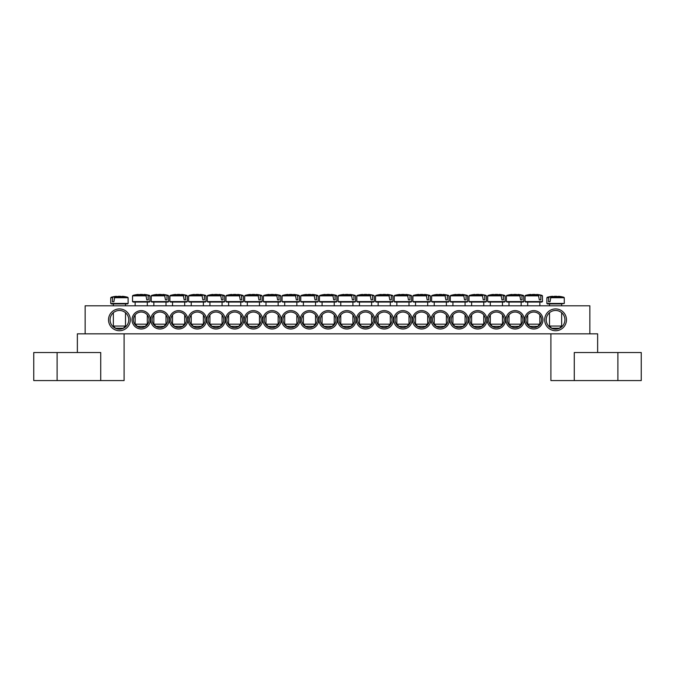 <?xml version="1.0" encoding="UTF-8"?>
<svg xmlns="http://www.w3.org/2000/svg" width="675" height="675" viewBox="0 0 675 675"><rect width="100%" height="100%" fill="white"/><g stroke="black" fill="none" stroke-linecap="round" stroke-linejoin="round"><path stroke-width="1.01" d="M525.977 319.823A7.788 7.788 0 0 1 537.663 313.073A7.788 7.788 0 0 1 537.663 326.565A7.788 7.788 0 0 1 525.977 319.823M524.576 319.823A9.188 9.188 0 0 0 538.363 327.78A9.188 9.188 0 0 0 538.363 311.858A9.188 9.188 0 0 0 524.576 319.823M589.849 305.8L85.151 305.8L85.151 333.838L589.849 333.838L589.849 305.8M505.887 319.823A9.188 9.188 0 0 0 519.674 327.78A9.188 9.188 0 0 0 519.674 311.858A9.188 9.188 0 0 0 505.887 319.823M468.501 319.823A9.188 9.188 0 0 0 482.288 327.78A9.188 9.188 0 0 0 482.288 311.858A9.188 9.188 0 0 0 468.501 319.823M431.114 319.823A9.188 9.188 0 0 0 444.901 327.78A9.188 9.188 0 0 0 444.901 311.858A9.188 9.188 0 0 0 431.114 319.823M393.736 319.823A9.188 9.188 0 0 0 407.514 327.78A9.188 9.188 0 0 0 407.514 311.858A9.188 9.188 0 0 0 393.736 319.823M356.349 319.823A9.188 9.188 0 0 0 370.136 327.78A9.188 9.188 0 0 0 370.136 311.858A9.188 9.188 0 0 0 356.349 319.823M150.424 319.823A9.188 9.188 0 0 0 136.637 311.858A9.188 9.188 0 0 0 136.637 327.78A9.188 9.188 0 0 0 150.424 319.823M187.802 319.823A9.188 9.188 0 0 0 174.023 311.858A9.188 9.188 0 0 0 174.023 327.78A9.188 9.188 0 0 0 187.802 319.823M225.188 319.823A9.188 9.188 0 0 0 211.402 311.858A9.188 9.188 0 0 0 211.402 327.78A9.188 9.188 0 0 0 225.188 319.823M262.575 319.823A9.188 9.188 0 0 0 248.788 311.858A9.188 9.188 0 0 0 248.788 327.78A9.188 9.188 0 0 0 262.575 319.823M299.962 319.823A9.188 9.188 0 0 0 286.175 311.858A9.188 9.188 0 0 0 286.175 327.78A9.188 9.188 0 0 0 299.962 319.823M337.348 319.823A9.188 9.188 0 0 0 323.561 311.858A9.188 9.188 0 0 0 323.561 327.78A9.188 9.188 0 0 0 337.348 319.823M130.326 319.823A10.901 10.901 0 0 0 113.974 310.382A10.901 10.901 0 0 0 113.974 329.265A10.901 10.901 0 0 0 130.326 319.823M566.477 319.823A10.901 10.901 0 0 0 550.125 310.382A10.901 10.901 0 0 0 550.125 329.265A10.901 10.901 0 0 0 566.477 319.823M318.651 319.823A9.188 9.188 0 0 0 304.864 311.858A9.188 9.188 0 0 0 304.864 327.78A9.188 9.188 0 0 0 318.651 319.823M281.264 319.823A9.188 9.188 0 0 0 267.486 311.858A9.188 9.188 0 0 0 267.486 327.78A9.188 9.188 0 0 0 281.264 319.823M243.886 319.823A9.188 9.188 0 0 0 230.099 311.858A9.188 9.188 0 0 0 230.099 327.78A9.188 9.188 0 0 0 243.886 319.823M206.499 319.823A9.188 9.188 0 0 0 192.713 311.858A9.188 9.188 0 0 0 192.713 327.78A9.188 9.188 0 0 0 206.499 319.823M169.113 319.823A9.188 9.188 0 0 0 155.326 311.858A9.188 9.188 0 0 0 155.326 327.78A9.188 9.188 0 0 0 169.113 319.823M337.652 319.823A9.188 9.188 0 0 0 351.439 327.78A9.188 9.188 0 0 0 351.439 311.858A9.188 9.188 0 0 0 337.652 319.823M375.038 319.823A9.188 9.188 0 0 0 388.825 327.78A9.188 9.188 0 0 0 388.825 311.858A9.188 9.188 0 0 0 375.038 319.823M412.425 319.823A9.188 9.188 0 0 0 426.212 327.78A9.188 9.188 0 0 0 426.212 311.858A9.188 9.188 0 0 0 412.425 319.823M449.812 319.823A9.188 9.188 0 0 0 463.598 327.78A9.188 9.188 0 0 0 463.598 311.858A9.188 9.188 0 0 0 449.812 319.823M487.198 319.823A9.188 9.188 0 0 0 500.977 327.78A9.188 9.188 0 0 0 500.977 311.858A9.188 9.188 0 0 0 487.198 319.823M507.288 319.823A7.788 7.788 0 0 1 518.974 313.073A7.788 7.788 0 0 1 518.974 326.565A7.788 7.788 0 0 1 507.288 319.823M488.599 319.823A7.788 7.788 0 0 1 500.276 313.073A7.788 7.788 0 0 1 500.276 326.565A7.788 7.788 0 0 1 488.599 319.823M469.901 319.823A7.788 7.788 0 0 1 481.587 313.073A7.788 7.788 0 0 1 481.587 326.565A7.788 7.788 0 0 1 469.901 319.823M451.212 319.823A7.788 7.788 0 0 1 462.898 313.073A7.788 7.788 0 0 1 462.898 326.565A7.788 7.788 0 0 1 451.212 319.823M432.523 319.823A7.788 7.788 0 0 1 444.201 313.073A7.788 7.788 0 0 1 444.201 326.565A7.788 7.788 0 0 1 432.523 319.823M413.826 319.823A7.788 7.788 0 0 1 425.512 313.073A7.788 7.788 0 0 1 425.512 326.565A7.788 7.788 0 0 1 413.826 319.823M395.137 319.823A7.788 7.788 0 0 1 406.814 313.073A7.788 7.788 0 0 1 406.814 326.565A7.788 7.788 0 0 1 395.137 319.823M376.439 319.823A7.788 7.788 0 0 1 388.125 313.073A7.788 7.788 0 0 1 388.125 326.565A7.788 7.788 0 0 1 376.439 319.823M357.75 319.823A7.788 7.788 0 0 1 369.436 313.073A7.788 7.788 0 0 1 369.436 326.565A7.788 7.788 0 0 1 357.75 319.823M339.061 319.823A7.788 7.788 0 0 1 350.738 313.073A7.788 7.788 0 0 1 350.738 326.565A7.788 7.788 0 0 1 339.061 319.823M149.023 319.823A7.788 7.788 0 0 1 137.337 326.565A7.788 7.788 0 0 1 137.337 313.073A7.788 7.788 0 0 1 149.023 319.823M167.712 319.823A7.788 7.788 0 0 1 156.026 326.565A7.788 7.788 0 0 1 156.026 313.073A7.788 7.788 0 0 1 167.712 319.823M186.401 319.823A7.788 7.788 0 0 1 174.724 326.565A7.788 7.788 0 0 1 174.724 313.073A7.788 7.788 0 0 1 186.401 319.823M205.099 319.823A7.788 7.788 0 0 1 193.413 326.565A7.788 7.788 0 0 1 193.413 313.073A7.788 7.788 0 0 1 205.099 319.823M223.788 319.823A7.788 7.788 0 0 1 212.102 326.565A7.788 7.788 0 0 1 212.102 313.073A7.788 7.788 0 0 1 223.788 319.823M242.477 319.823A7.788 7.788 0 0 1 230.799 326.565A7.788 7.788 0 0 1 230.799 313.073A7.788 7.788 0 0 1 242.477 319.823M261.174 319.823A7.788 7.788 0 0 1 249.488 326.565A7.788 7.788 0 0 1 249.488 313.073A7.788 7.788 0 0 1 261.174 319.823M279.863 319.823A7.788 7.788 0 0 1 268.186 326.565A7.788 7.788 0 0 1 268.186 313.073A7.788 7.788 0 0 1 279.863 319.823M298.561 319.823A7.788 7.788 0 0 1 286.875 326.565A7.788 7.788 0 0 1 286.875 313.073A7.788 7.788 0 0 1 298.561 319.823M317.25 319.823A7.788 7.788 0 0 1 305.564 326.565A7.788 7.788 0 0 1 305.564 313.073A7.788 7.788 0 0 1 317.25 319.823M335.939 319.823A7.788 7.788 0 0 1 324.262 326.565A7.788 7.788 0 0 1 324.262 313.073A7.788 7.788 0 0 1 335.939 319.823M564.924 319.823A9.349 9.349 0 0 1 550.901 327.915A9.349 9.349 0 0 1 550.901 311.723A9.349 9.349 0 0 1 564.924 319.823M128.773 319.823A9.349 9.349 0 0 1 114.75 327.915A9.349 9.349 0 0 1 114.75 311.723A9.349 9.349 0 0 1 128.773 319.823M125.499 305.8L125.499 303.936L111.316 303.936L127.533 303.936L128.14 303.446L110.708 303.446L111.316 303.936M114.37 297.709L128.107 297.709L127.668 297.253L114.716 297.253L113.873 301.75L112.362 301.75L112.658 297.253L110.742 297.709L112.362 297.709M127.668 297.253A31.151 31.151 0 0 0 122.512 296.3L122.403 296.3A31.134 21.929 97.1 0 1 124.959 296.831A30.94 21.794 97.1 0 0 122.842 296.831A31.134 21.929 -97.1 0 0 120.226 296.3L118.623 296.3A31.134 21.929 97.1 0 0 114.716 297.253M112.658 297.253A31.134 21.929 -97.1 0 1 116.438 296.3L116.336 296.3A31.151 31.151 0 0 0 111.181 297.253M113.873 301.75L112.362 301.75M125.499 326.05L113.349 326.05L115.526 328.236L123.314 328.236L125.499 326.05L125.499 312.719M561.313 303.936L564.292 303.446L546.86 303.446L547.467 303.936L561.313 303.936M561.651 305.8L561.651 303.936L559.87 303.936M550.522 297.709L564.258 297.709L563.819 297.253L550.876 297.253L550.024 301.75L548.513 301.75L548.809 297.253L546.893 297.709L548.513 297.709M548.809 297.253A31.134 21.929 -97.1 0 1 552.597 296.3L552.487 296.3A31.151 31.151 0 0 0 547.332 297.253M563.819 297.253A31.151 31.151 0 0 0 558.664 296.3L558.562 296.3A31.134 21.929 97.1 0 1 561.111 296.831A30.94 21.794 97.1 0 0 558.993 296.831A31.134 21.929 -97.1 0 0 556.377 296.3L554.774 296.3A31.134 21.929 97.1 0 0 550.876 297.253M559.87 326.05L549.501 326.05L551.686 328.236L559.474 328.236L561.651 326.05L559.87 326.05M550.024 301.75L548.513 301.75M320.043 302.062L336.26 302.062L336.867 301.582L319.444 301.582L320.043 302.062M335.213 295.844L336.842 295.844L334.927 295.388L335.213 299.886L333.712 299.886L332.859 295.388L319.908 295.388L319.469 295.844L333.205 295.844M332.859 295.388A31.134 21.929 -97.1 0 0 328.953 294.427L327.358 294.427A31.134 21.929 97.1 0 0 324.743 294.958A30.94 21.794 -97.1 0 0 322.625 294.958A31.134 21.929 -97.1 0 1 325.173 294.427L325.063 294.427A31.151 31.151 0 0 0 319.908 295.388M336.395 295.388A31.151 31.151 0 0 0 331.239 294.427L331.138 294.427A31.134 21.929 97.1 0 1 334.927 295.388M334.226 324.186L322.076 324.186L324.262 326.363L332.049 326.363L334.226 324.186L334.226 314.947M335.213 299.886L333.712 299.886M301.354 302.062L317.571 302.062L318.178 301.582L300.746 301.582L301.354 302.062M316.524 295.844L318.144 295.844L316.229 295.388L316.524 299.886L315.014 299.886L314.162 295.388L301.219 295.388L300.78 295.844L314.516 295.844M314.162 295.388A31.134 21.929 -97.1 0 0 310.264 294.427L308.661 294.427A31.134 21.929 97.1 0 0 306.045 294.958A30.94 21.794 -97.1 0 0 303.927 294.958A31.134 21.929 -97.1 0 1 306.475 294.427L306.374 294.427A31.151 31.151 0 0 0 301.219 295.388M317.706 295.388A31.151 31.151 0 0 0 312.55 294.427L312.441 294.427A31.134 21.929 97.1 0 1 316.229 295.388M315.537 324.186L303.387 324.186L305.564 326.363L313.352 326.363L315.537 324.186L315.537 314.947M316.524 299.886L315.014 299.886M282.665 302.062L298.873 302.062L299.481 301.582L282.057 301.582L282.665 302.062M297.835 295.844L299.455 295.844L297.54 295.388L297.835 299.886L296.325 299.886L295.473 295.388L282.53 295.388L282.082 295.844L295.819 295.844M295.473 295.388A31.134 21.929 -97.1 0 0 291.566 294.427L289.972 294.427A31.134 21.929 97.1 0 0 287.356 294.958A30.94 21.794 -97.1 0 0 285.238 294.958A31.134 21.929 -97.1 0 1 287.786 294.427L287.685 294.427A31.151 31.151 0 0 0 282.53 295.388M299.017 295.388A31.151 31.151 0 0 0 293.861 294.427L293.752 294.427A31.134 21.929 97.1 0 1 297.54 295.388M296.848 324.186L284.698 324.186L286.875 326.363L294.663 326.363L296.848 324.186L296.848 314.947M297.835 299.886L296.325 299.886M263.967 302.062L280.184 302.062L280.792 301.582L263.36 301.582L263.967 302.062M278.151 305.8L278.151 302.062L266.001 302.062L266.001 305.8M279.138 295.844L280.758 295.844L278.843 295.388L279.138 299.886L277.627 299.886L276.784 295.388L263.832 295.388L263.393 295.844L277.13 295.844M276.784 295.388A31.134 21.929 -97.1 0 0 272.877 294.427L271.274 294.427A31.134 21.929 97.1 0 0 268.658 294.958A30.94 21.794 -97.1 0 0 266.541 294.958A31.134 21.929 -97.1 0 1 269.097 294.427L268.988 294.427A31.151 31.151 0 0 0 263.832 295.388M280.319 295.388A31.151 31.151 0 0 0 275.164 294.427L275.062 294.427A31.134 21.929 97.1 0 1 278.843 295.388M278.151 324.186L266.001 324.186L268.186 326.363L275.974 326.363L278.151 324.186L278.151 314.947M279.138 299.886L277.627 299.886M245.278 302.062L261.495 302.062L262.102 301.582L244.671 301.582L245.278 302.062M260.449 295.844L262.069 295.844L260.153 295.388L260.449 299.886L258.938 299.886L258.086 295.388L245.143 295.388L244.704 295.844L258.441 295.844M258.086 295.388A31.134 21.929 -97.1 0 0 254.18 294.427L252.585 294.427A31.134 21.929 97.1 0 0 249.969 294.958A30.94 21.794 -97.1 0 0 247.852 294.958A31.134 21.929 -97.1 0 1 250.4 294.427L250.298 294.427A31.151 31.151 0 0 0 245.143 295.388M261.63 295.388A31.151 31.151 0 0 0 256.475 294.427L256.365 294.427A31.134 21.929 97.1 0 1 260.153 295.388M259.462 324.186L247.312 324.186L249.488 326.363L257.276 326.363L259.462 324.186L259.462 314.947M260.449 299.886L258.938 299.886M226.589 302.062L242.797 302.062L243.405 301.582L225.982 301.582L226.589 302.062M240.764 305.8L240.764 302.062L228.614 302.062L228.614 305.8M241.751 295.844L243.38 295.844L241.464 295.388L241.751 299.886L240.249 299.886L239.397 295.388L226.446 295.388L226.007 295.844L239.743 295.844M239.397 295.388A31.134 21.929 -97.1 0 0 235.491 294.427L233.896 294.427A31.134 21.929 97.1 0 0 231.28 294.958A30.94 21.794 -97.1 0 0 229.163 294.958A31.134 21.929 -97.1 0 1 231.711 294.427L231.601 294.427A31.151 31.151 0 0 0 226.446 295.388M242.933 295.388A31.151 31.151 0 0 0 237.777 294.427L237.676 294.427A31.134 21.929 97.1 0 1 241.464 295.388M240.764 324.186L228.614 324.186L230.799 326.363L238.587 326.363L240.764 324.186L240.764 314.947M241.751 299.886L240.249 299.886M207.892 302.062L224.108 302.062L224.716 301.582L207.284 301.582L207.892 302.062M223.062 295.844L224.682 295.844L222.767 295.388L223.062 299.886L221.552 299.886L220.708 295.388L207.757 295.388L207.318 295.844L221.054 295.844M220.708 295.388A31.134 21.929 -97.1 0 0 216.802 294.427L215.198 294.427A31.134 21.929 97.1 0 0 212.583 294.958A30.94 21.794 -97.1 0 0 210.465 294.958A31.134 21.929 -97.1 0 1 213.013 294.427L212.912 294.427A31.151 31.151 0 0 0 207.757 295.388M224.243 295.388A31.151 31.151 0 0 0 219.088 294.427L218.987 294.427A31.134 21.929 97.1 0 1 222.767 295.388M222.075 324.186L209.925 324.186L212.102 326.363L219.898 326.363L222.075 324.186L222.075 314.947M223.062 299.886L221.552 299.886M205.993 295.844L204.078 295.388L205.993 295.844L206.018 301.582L188.595 301.582L189.203 302.062L205.411 302.062L203.386 302.062L203.386 305.8M204.373 295.844L204.373 299.886L202.863 299.886L202.011 295.388L189.068 295.388L188.62 295.844L202.365 295.844M202.011 295.388A31.134 21.929 -97.1 0 0 198.104 294.427L196.509 294.427A31.134 21.929 97.1 0 0 193.894 294.958A30.94 21.794 -97.1 0 0 191.776 294.958A31.134 21.929 -97.1 0 1 194.324 294.427L194.223 294.427A31.151 31.151 0 0 0 189.068 295.388M205.554 295.388A31.151 31.151 0 0 0 200.399 294.427L200.289 294.427A31.134 21.929 97.1 0 1 204.078 295.388M203.386 324.186L191.236 324.186L193.413 326.363L201.201 326.363L203.386 324.186L203.386 314.947M204.373 299.886L202.863 299.886M170.505 302.062L186.722 302.062L187.329 301.582L169.898 301.582L170.505 302.062M184.688 305.8L184.688 302.062L172.538 302.062L172.538 305.8M185.676 295.844L187.296 295.844L185.389 295.388L185.676 299.886L184.165 299.886L183.322 295.388L170.37 295.388L169.931 295.844L183.668 295.844M183.322 295.388A31.134 21.929 -97.1 0 0 179.415 294.427L177.82 294.427A31.134 21.929 97.1 0 0 175.205 294.958A30.94 21.794 -97.1 0 0 173.087 294.958A31.134 21.929 -97.1 0 1 175.635 294.427L175.525 294.427A31.151 31.151 0 0 0 170.37 295.388M186.857 295.388A31.151 31.151 0 0 0 181.702 294.427L181.6 294.427A31.134 21.929 97.1 0 1 185.389 295.388M184.688 324.186L172.538 324.186L174.724 326.363L182.512 326.363L184.688 324.186L184.688 314.947M185.676 299.886L184.165 299.886M168.607 295.844L166.691 295.388L168.607 295.844L168.64 301.582L151.208 301.582L151.816 302.062L168.033 302.062L165.999 302.062L165.999 305.8M166.987 295.844L166.987 299.886L165.476 299.886L164.624 295.388L151.681 295.388L151.242 295.844L164.978 295.844M164.624 295.388A31.134 21.929 -97.1 0 0 160.726 294.427L159.123 294.427A31.134 21.929 97.1 0 0 156.507 294.958A30.94 21.794 -97.1 0 0 154.389 294.958A31.134 21.929 -97.1 0 1 156.938 294.427L156.836 294.427A31.151 31.151 0 0 0 151.681 295.388M168.168 295.388A31.151 31.151 0 0 0 163.012 294.427L162.903 294.427A31.134 21.929 97.1 0 1 166.691 295.388M165.999 324.186L153.849 324.186L156.026 326.363L163.814 326.363L165.999 324.186L165.999 314.947M166.987 299.886L165.476 299.886M133.127 302.062L149.335 302.062L149.943 301.582L132.519 301.582L133.127 302.062M147.302 305.8L147.302 302.062L135.152 302.062L135.152 305.8M148.297 295.844L149.918 295.844L148.002 295.388L148.297 299.886L146.787 299.886L145.935 295.388L132.983 295.388L132.545 295.844L146.281 295.844M145.935 295.388A31.134 21.929 -97.1 0 0 142.028 294.427L140.434 294.427A31.134 21.929 97.1 0 0 137.818 294.958A30.94 21.794 -97.1 0 0 135.7 294.958A31.134 21.929 -97.1 0 1 138.248 294.427L138.139 294.427A31.151 31.151 0 0 0 132.983 295.388M149.47 295.388A31.151 31.151 0 0 0 144.315 294.427L144.214 294.427A31.134 21.929 97.1 0 1 148.002 295.388M147.302 324.186L135.152 324.186L137.337 326.363L145.125 326.363L147.302 324.186L147.302 314.947M148.297 299.886L146.787 299.886M355.531 295.844L353.616 295.388L355.531 295.844L355.556 301.582L338.133 301.582L338.74 302.062L354.957 302.062L352.924 302.062L352.924 305.8M353.911 295.844L353.911 299.886L352.401 299.886L351.548 295.388L338.605 295.388L338.158 295.844L351.903 295.844M351.548 295.388A31.134 21.929 -97.1 0 0 347.642 294.427L346.047 294.427A31.134 21.929 97.1 0 0 343.432 294.958A30.94 21.794 -97.1 0 0 341.314 294.958A31.134 21.929 -97.1 0 1 343.862 294.427L343.761 294.427A31.151 31.151 0 0 0 338.605 295.388M355.092 295.388A31.151 31.151 0 0 0 349.937 294.427L349.827 294.427A31.134 21.929 97.1 0 1 353.616 295.388M352.924 324.186L340.774 324.186L342.951 326.363L350.738 326.363L352.924 324.186L352.924 314.947M353.911 299.886L352.401 299.886M374.22 295.844L372.305 295.388L374.22 295.844L374.254 301.582L356.822 301.582L357.429 302.062L373.646 302.062L371.613 302.062L371.613 305.8M372.6 295.844L372.6 299.886L371.09 299.886L370.246 295.388L357.294 295.388L356.856 295.844L370.592 295.844M370.246 295.388A31.134 21.929 -97.1 0 0 366.339 294.427L364.736 294.427A31.134 21.929 97.1 0 0 362.121 294.958A30.94 21.794 -97.1 0 0 360.003 294.958A31.134 21.929 -97.1 0 1 362.559 294.427L362.45 294.427A31.151 31.151 0 0 0 357.294 295.388M373.781 295.388A31.151 31.151 0 0 0 368.626 294.427L368.525 294.427A31.134 21.929 97.1 0 1 372.305 295.388M371.613 324.186L359.463 324.186L361.648 326.363L369.436 326.363L371.613 324.186L371.613 314.947M372.6 299.886L371.09 299.886M392.918 295.844L391.002 295.388L392.918 295.844L392.943 301.582L375.519 301.582L376.127 302.062L392.335 302.062L378.152 302.062L378.152 305.8M391.298 295.844L391.298 299.886L389.787 299.886L388.935 295.388L375.983 295.388L375.545 295.844L389.281 295.844M388.935 295.388A31.134 21.929 -97.1 0 0 385.028 294.427L383.434 294.427A31.134 21.929 97.1 0 0 380.818 294.958A30.94 21.794 -97.1 0 0 378.7 294.958A31.134 21.929 -97.1 0 1 381.248 294.427L381.139 294.427A31.151 31.151 0 0 0 375.983 295.388M392.47 295.388A31.151 31.151 0 0 0 387.315 294.427L387.214 294.427A31.134 21.929 97.1 0 1 391.002 295.388M390.302 324.186L378.152 324.186L380.337 326.363L388.125 326.363L390.302 324.186L390.302 314.947M391.298 299.886L389.787 299.886M411.607 295.844L409.691 295.388L411.607 295.844L411.64 301.582L394.208 301.582L394.816 302.062L411.033 302.062L408.999 302.062L408.999 305.8M409.987 295.844L409.987 299.886L408.476 299.886L407.624 295.388L394.681 295.388L394.242 295.844L407.978 295.844M407.624 295.388A31.134 21.929 -97.1 0 0 403.726 294.427L402.123 294.427A31.134 21.929 97.1 0 0 399.507 294.958A30.94 21.794 -97.1 0 0 397.389 294.958A31.134 21.929 -97.1 0 1 399.938 294.427L399.836 294.427A31.151 31.151 0 0 0 394.681 295.388M411.168 295.388A31.151 31.151 0 0 0 406.012 294.427L405.903 294.427A31.134 21.929 97.1 0 1 409.691 295.388M408.999 324.186L396.849 324.186L399.026 326.363L406.814 326.363L408.999 324.186L408.999 314.947M409.987 299.886L408.476 299.886M413.505 302.062L429.722 302.062L430.329 301.582L412.898 301.582L413.505 302.062M427.688 305.8L427.688 302.062L415.538 302.062L415.538 305.8M428.676 295.844L430.296 295.844L428.389 295.388L428.676 299.886L427.165 299.886L426.322 295.388L413.37 295.388L412.931 295.844L426.668 295.844M426.322 295.388A31.134 21.929 -97.1 0 0 422.415 294.427L420.82 294.427A31.134 21.929 97.1 0 0 418.205 294.958A30.94 21.794 -97.1 0 0 416.087 294.958A31.134 21.929 -97.1 0 1 418.635 294.427L418.525 294.427A31.151 31.151 0 0 0 413.37 295.388M429.857 295.388A31.151 31.151 0 0 0 424.702 294.427L424.6 294.427A31.134 21.929 97.1 0 1 428.389 295.388M427.688 324.186L415.538 324.186L417.724 326.363L425.512 326.363L427.688 324.186L427.688 314.947M428.676 299.886L427.165 299.886M448.993 295.844L447.078 295.388L448.993 295.844L449.018 301.582L431.595 301.582L432.202 302.062L448.411 302.062L446.386 302.062L446.386 305.8M447.373 295.844L447.373 299.886L445.863 299.886L445.011 295.388L432.068 295.388L431.62 295.844L445.365 295.844M445.011 295.388A31.134 21.929 -97.1 0 0 441.104 294.427L439.509 294.427A31.134 21.929 97.1 0 0 436.894 294.958A30.94 21.794 -97.1 0 0 434.776 294.958A31.134 21.929 -97.1 0 1 437.324 294.427L437.223 294.427A31.151 31.151 0 0 0 432.068 295.388M448.554 295.388A31.151 31.151 0 0 0 443.399 294.427L443.289 294.427A31.134 21.929 97.1 0 1 447.078 295.388M446.386 324.186L434.236 324.186L436.413 326.363L444.201 326.363L446.386 324.186L446.386 314.947M447.373 299.886L445.863 299.886M467.682 295.844L465.767 295.388L467.682 295.844L467.716 301.582L450.284 301.582L450.892 302.062L467.108 302.062L465.075 302.062L465.075 305.8M466.062 295.844L466.062 299.886L464.552 299.886L463.708 295.388L450.757 295.388L450.318 295.844L464.054 295.844M463.708 295.388A31.134 21.929 -97.1 0 0 459.802 294.427L458.198 294.427A31.134 21.929 97.1 0 0 455.583 294.958A30.94 21.794 -97.1 0 0 453.465 294.958A31.134 21.929 -97.1 0 1 456.013 294.427L455.912 294.427A31.151 31.151 0 0 0 450.757 295.388M467.243 295.388A31.151 31.151 0 0 0 462.088 294.427L461.987 294.427A31.134 21.929 97.1 0 1 465.767 295.388M465.075 324.186L452.925 324.186L455.102 326.363L462.898 326.363L465.075 324.186L465.075 314.947M466.062 299.886L464.552 299.886M486.38 295.844L484.464 295.388L486.38 295.844L486.405 301.582L468.982 301.582L469.589 302.062L485.798 302.062L483.764 302.062L483.764 305.8M484.751 295.844L484.751 299.886L483.249 299.886L482.397 295.388L469.446 295.388L469.007 295.844L482.743 295.844M482.397 295.388A31.134 21.929 -97.1 0 0 478.491 294.427L476.896 294.427A31.134 21.929 97.1 0 0 474.28 294.958A30.94 21.794 -97.1 0 0 472.163 294.958A31.134 21.929 -97.1 0 1 474.711 294.427L474.601 294.427A31.151 31.151 0 0 0 469.446 295.388M485.932 295.388A31.151 31.151 0 0 0 480.777 294.427L480.676 294.427A31.134 21.929 97.1 0 1 484.464 295.388M483.764 324.186L471.614 324.186L473.799 326.363L481.587 326.363L483.764 324.186L483.764 314.947M484.751 299.886L483.249 299.886M502.462 305.8L502.462 302.062L488.278 302.062L504.495 302.062L505.102 301.582L487.671 301.582L488.278 302.062M503.449 295.844L505.069 295.844L503.153 295.388L503.449 299.886L501.938 299.886L501.086 295.388L488.143 295.388L487.704 295.844L501.441 295.844M501.086 295.388A31.134 21.929 -97.1 0 0 497.18 294.427L495.585 294.427A31.134 21.929 97.1 0 0 492.969 294.958A30.94 21.794 -97.1 0 0 490.852 294.958A31.134 21.929 -97.1 0 1 493.4 294.427L493.298 294.427A31.151 31.151 0 0 0 488.143 295.388M504.63 295.388A31.151 31.151 0 0 0 499.475 294.427L499.365 294.427A31.134 21.929 97.1 0 1 503.153 295.388M502.462 324.186L490.312 324.186L492.488 326.363L500.276 326.363L502.462 324.186L502.462 314.947M503.449 299.886L501.938 299.886M509.001 305.8L509.001 302.062L506.967 302.062L523.184 302.062L523.792 301.582L506.36 301.582L506.967 302.062M522.138 295.844L523.758 295.844L521.842 295.388L522.138 299.886L520.627 299.886L519.784 295.388L506.832 295.388L506.393 295.844L520.13 295.844M519.784 295.388A31.134 21.929 -97.1 0 0 515.877 294.427L514.274 294.427A31.134 21.929 97.1 0 0 511.658 294.958A30.94 21.794 -97.1 0 0 509.541 294.958A31.134 21.929 -97.1 0 1 512.097 294.427L511.987 294.427A31.151 31.151 0 0 0 506.832 295.388M523.319 295.388A31.151 31.151 0 0 0 518.164 294.427L518.062 294.427A31.134 21.929 97.1 0 1 521.842 295.388M521.151 324.186L509.001 324.186L511.186 326.363L518.974 326.363L521.151 324.186L521.151 314.947M522.138 299.886L520.627 299.886M542.455 295.844L540.54 295.388L542.455 295.844L542.481 301.582L525.057 301.582L525.665 302.062L541.873 302.062L539.848 302.062L539.848 305.8M540.835 295.844L540.835 299.886L539.325 299.886L538.473 295.388L525.53 295.388L525.083 295.844L538.819 295.844M538.473 295.388A31.134 21.929 -97.1 0 0 534.566 294.427L532.972 294.427A31.134 21.929 97.1 0 0 530.356 294.958A30.94 21.794 -97.1 0 0 528.238 294.958A31.134 21.929 -97.1 0 1 530.786 294.427L530.685 294.427A31.151 31.151 0 0 0 525.53 295.388M542.017 295.388A31.151 31.151 0 0 0 536.861 294.427L536.752 294.427A31.134 21.929 97.1 0 1 540.54 295.388M539.848 324.186L527.698 324.186L529.875 326.363L537.663 326.363L539.848 324.186L539.848 314.947M540.835 299.886L539.325 299.886M77.363 352.536L77.363 333.838L124.099 333.838L124.099 380.573L100.727 380.573L100.727 352.536L33.75 352.536L33.75 380.573L100.727 380.573M574.273 380.573L574.273 352.536L641.25 352.536L641.25 380.573L550.901 380.573L550.901 333.838L597.637 333.838L597.637 352.536M57.113 380.573L57.113 352.536M617.887 380.573L617.887 352.536M110.742 297.709L110.708 303.446M128.107 297.709L128.14 303.446M113.349 303.936L113.349 305.8M113.349 312.719L113.349 326.05M564.258 297.709L564.292 303.446M546.893 297.709L546.86 303.446M549.501 303.936L549.501 305.8M549.501 312.719L549.501 326.05M561.651 312.719L561.651 326.05M336.842 295.844L336.867 301.582M319.469 295.844L319.444 301.582M322.076 302.062L322.076 305.8M322.076 314.947L322.076 324.186M334.226 302.062L334.226 305.8M318.144 295.844L318.178 301.582M300.78 295.844L300.746 301.582M303.387 302.062L303.387 305.8M303.387 314.947L303.387 324.186M315.537 302.062L315.537 305.8M299.455 295.844L299.481 301.582M282.082 295.844L282.057 301.582M284.698 302.062L284.698 305.8M284.698 314.947L284.698 324.186M296.848 302.062L296.848 305.8M280.758 295.844L280.792 301.582M263.393 295.844L263.36 301.582M266.001 314.947L266.001 324.186M262.069 295.844L262.102 301.582M244.704 295.844L244.671 301.582M247.312 302.062L247.312 305.8M247.312 314.947L247.312 324.186M259.462 302.062L259.462 305.8M243.38 295.844L243.405 301.582M226.007 295.844L225.982 301.582M228.614 314.947L228.614 324.186M224.682 295.844L224.716 301.582M207.318 295.844L207.284 301.582M209.925 302.062L209.925 305.8M209.925 314.947L209.925 324.186M222.075 302.062L222.075 305.8M206.018 301.582L205.411 302.062M188.62 295.844L188.595 301.582M191.236 302.062L191.236 305.8M191.236 314.947L191.236 324.186M187.296 295.844L187.329 301.582M169.931 295.844L169.898 301.582M172.538 314.947L172.538 324.186M168.64 301.582L168.033 302.062M151.242 295.844L151.208 301.582M153.849 302.062L153.849 305.8M153.849 314.947L153.849 324.186M149.918 295.844L149.943 301.582M132.545 295.844L132.519 301.582M135.152 314.947L135.152 324.186M355.556 301.582L354.957 302.062M338.158 295.844L338.133 301.582M340.774 302.062L340.774 305.8M340.774 314.947L340.774 324.186M374.254 301.582L373.646 302.062M356.856 295.844L356.822 301.582M359.463 302.062L359.463 305.8M359.463 314.947L359.463 324.186M392.943 301.582L392.335 302.062M375.545 295.844L375.519 301.582M378.152 314.947L378.152 324.186M390.302 302.062L390.302 305.8M411.64 301.582L411.033 302.062M394.242 295.844L394.208 301.582M396.849 302.062L396.849 305.8M396.849 314.947L396.849 324.186M430.296 295.844L430.329 301.582M412.931 295.844L412.898 301.582M415.538 314.947L415.538 324.186M449.018 301.582L448.411 302.062M431.62 295.844L431.595 301.582M434.236 302.062L434.236 305.8M434.236 314.947L434.236 324.186M467.716 301.582L467.108 302.062M450.318 295.844L450.284 301.582M452.925 302.062L452.925 305.8M452.925 314.947L452.925 324.186M486.405 301.582L485.798 302.062M469.007 295.844L468.982 301.582M471.614 302.062L471.614 305.8M471.614 314.947L471.614 324.186M505.069 295.844L505.102 301.582M487.704 295.844L487.671 301.582M490.312 302.062L490.312 305.8M490.312 314.947L490.312 324.186M523.758 295.844L523.792 301.582M506.393 295.844L506.36 301.582M509.001 314.947L509.001 324.186M521.151 302.062L521.151 305.8M542.481 301.582L541.873 302.062M525.083 295.844L525.057 301.582M527.698 302.062L527.698 305.8M527.698 314.947L527.698 324.186"/></g></svg>

